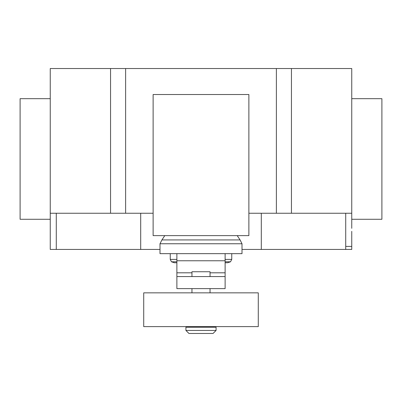 <?xml version="1.0" encoding="UTF-8"?>
<svg xmlns="http://www.w3.org/2000/svg" width="402" height="402" viewBox="0 0 402 402"><rect width="100%" height="100%" fill="white"/><g stroke="black" fill="none" stroke-linecap="round" stroke-linejoin="round"><path stroke-width="0.6" d="M191.955 326.615L191.955 327.218M210.045 326.615L210.045 327.218M185.925 327.218L185.925 330.454L188.94 333.469L213.06 333.469L216.075 330.454L216.075 327.218L185.925 327.218M210.045 276.566L210.045 271.742L191.955 271.742L191.955 276.566M191.955 288.626L191.955 292.847M210.045 288.626L210.045 292.847M143.715 292.847L143.715 326.615L258.285 326.615L258.285 292.847L143.715 292.847M185.925 330.454L216.075 330.454M225.12 276.566L176.88 276.566L176.88 288.626L225.12 288.626L225.12 272.807L210.045 272.807M225.12 272.807L225.12 253.652L176.88 253.652L176.88 276.566M191.955 272.807L176.88 272.807M225.12 262.757L227.643 262.757L230.517 261.797L225.12 261.797M176.88 262.757L174.352 262.757L171.483 261.797L170.247 259.401L170.247 253.652M176.88 261.797L171.483 261.797M176.88 259.401L170.247 259.401M225.12 259.401L231.753 259.401L231.753 253.652M225.12 253.652L242.004 253.652L242.004 243.758L240.089 239.939L237.215 235.622M176.88 253.652L159.996 253.652L159.996 243.758L161.911 239.939L164.785 235.622M240.089 239.939L161.911 239.939M242.004 243.758L159.996 243.758M153.127 235.622L248.873 235.622L248.873 94.52L153.127 94.52L153.127 235.622M351.75 98.681L381.9 98.681L381.9 219.281L351.75 219.281M50.25 98.681L20.1 98.681L20.1 219.281L50.25 219.281L50.25 68.531L125.625 68.531L125.625 213.251L153.127 213.251M351.75 228.326L351.75 68.531L125.625 68.531M351.75 213.251L291.45 213.251L291.45 68.531M351.75 231.341L351.75 249.431L242.004 249.431M140.7 213.251L140.7 249.431L159.996 249.431M50.25 228.326L50.25 213.251L110.55 213.251L110.55 68.531M110.55 213.251L125.625 213.251M248.873 213.251L276.375 213.251L276.375 68.531M276.375 213.251L291.45 213.251M140.7 249.431L50.25 249.431L50.25 223.502M225.12 260.762L176.88 260.762M345.72 249.431L345.72 246.416L351.75 246.416M345.72 246.416L345.72 213.251M261.3 249.431L261.3 213.251M56.28 249.431L56.28 213.251M231.753 259.401L230.517 261.797"/></g></svg>
